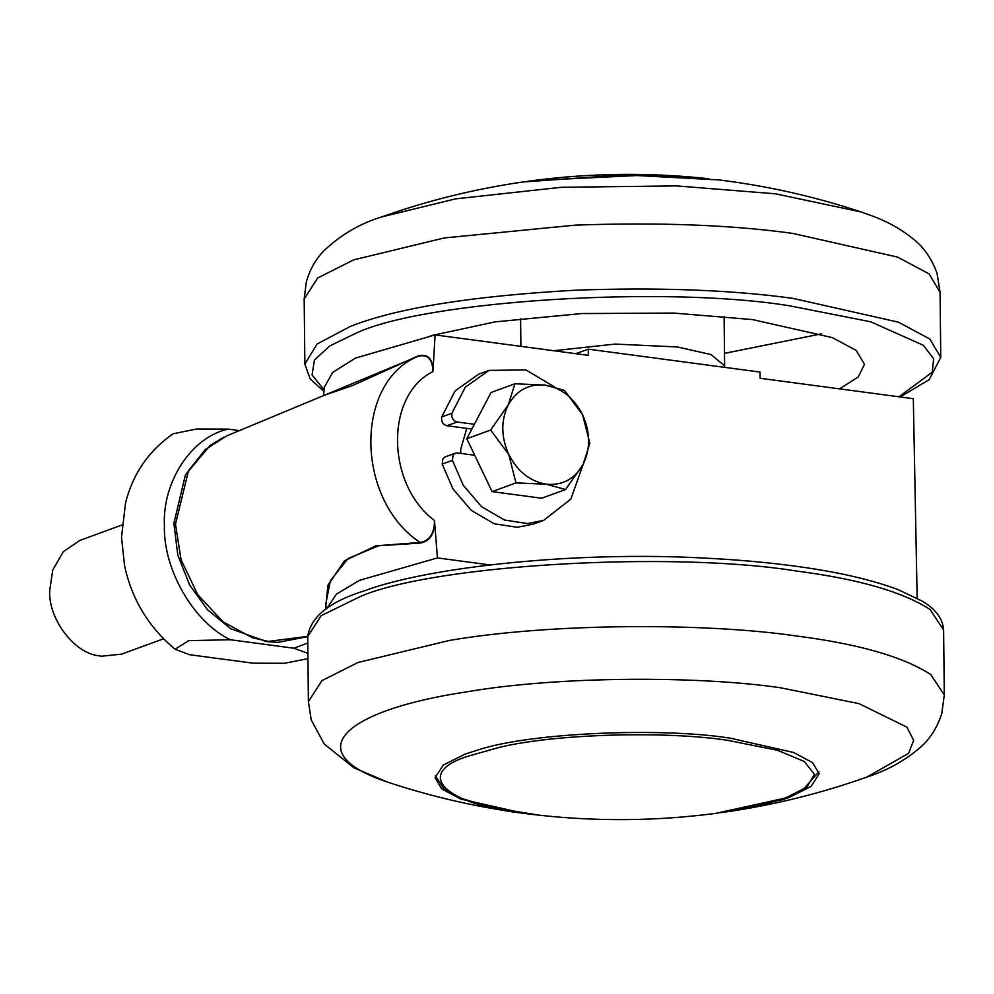 <?xml version="1.0" encoding="UTF-8"?>
<svg xmlns="http://www.w3.org/2000/svg" width="994" height="994" viewBox="0 0 994 994"><rect width="100%" height="100%" fill="white"/><g stroke="black" fill="none" stroke-linecap="round" stroke-linejoin="round"><path stroke-width="1.49" d="M821.466 333.847L724.489 353.367M430.526 335.798L494.987 321.894L581.738 313.557L673.733 313.073L752.408 319.571L832.289 337.6L856.207 350.397L864.519 364.376L858.257 376.912L839.619 388.878M522.745 182.001L624.033 174.845L719.122 179.939C767.741 185.99 815.055 196.663 861.053 211.946L775.432 193.805L676.504 185.903L561.262 187.294L455.612 198.85L381.485 216.978C427.171 200.726 474.25 189.071 522.745 182.001M720.774 812.694L782.688 799.661L789.273 797.399L811.067 786.428L819.205 773.754L812.595 762.646L793.585 752.483L730.105 738.144C661.445 727.198 530.808 732.578 478.325 749.849L465.043 754.135L443.249 765.107L435.111 777.78L441.721 788.888L460.731 799.064L524.211 813.39L534.337 814.645M121.927 525.031L80.042 540.338L63.367 551.608L52.744 570.096L49.7 590.411C47.973 617.796 73.531 652.896 98.331 655.717L101.45 656.239L121.628 654.127L163.513 638.819M239.355 430.613L228.185 429.122L196.464 429.023L173.031 433.794C148.615 450.965 132.786 474.001 125.555 502.877L121.504 537.282L124.573 565.698C131.792 599.295 148.615 627.127 175.056 649.219L189.481 654.698L253.01 663.172L284.433 663.296L307.941 658.649M307.892 653.369L293.913 648.225L230.397 639.751L188.723 640.633L175.056 649.219M583.143 464.397C590.56 448.89 590.386 432.365 582.621 414.833C573.861 397.836 561.374 387.921 545.172 385.088C528.982 383.597 516.669 390.207 508.245 404.906C500.814 420.412 500.988 436.938 508.754 454.469C517.526 471.467 530.013 481.382 546.215 484.202C562.393 485.693 574.706 479.096 583.143 464.397L565.549 489.508L546.215 484.202L515.961 482.898L508.754 454.469L490.651 430.029L508.245 404.906L514.917 383.771L545.172 385.088L564.517 390.393L582.621 414.833L589.827 443.262L583.143 464.397M565.549 489.508L541.693 498.23L492.105 491.62L466.782 438.752L491.061 392.493L514.917 383.771M466.782 438.752L490.651 430.029M492.105 491.62L515.961 482.898M474.697 455.264L457.451 452.966L455.327 453.189L453.14 454.929L452.419 460.359L463.266 485.296L481.593 506.729L504.53 520.036L527.503 523.565L543.755 520.334L570.867 499.05L583.316 464.061M455.327 453.189L445.101 456.929L442.914 458.669L442.193 464.099L453.028 489.036L471.367 510.469L494.304 523.776L517.278 527.305L533.529 524.062L543.768 520.322M554.304 386.79L525.901 369.917L488.973 370.402L465.304 387.2L451.922 413.243C451.338 417.815 453.078 420.735 457.128 421.99L474.374 424.289M488.973 370.402L478.748 374.142L455.078 390.94L441.696 416.971C441.112 421.555 442.839 424.475 446.902 425.73L471.864 429.06M228.185 429.122C191.817 436.739 162.171 481.655 164.42 525.789C163.091 569.438 193.755 622.406 230.397 639.751M293.913 648.225L307.78 643.019M466.745 428.377L460.644 449.661L460.843 453.426M324.33 395.227L352.584 385.548L418.362 355.802C428.103 353.553 432.962 358.822 432.937 371.619C432.601 359.095 427.693 353.976 418.188 356.237L226.868 435.819L205.348 449.487L188.525 470.634L175.478 524.161L181.057 559.709L197.644 594.549L223.128 621.921L252.277 637.688L268.355 641.416L307.705 636.371M325.473 609.421L327.883 585.367L344.446 560.852L375.894 545.793L420.139 542.5C429.644 540.724 434.428 533.393 434.49 520.521C434.813 533.629 430.091 541.146 420.325 543.072L378.714 545.756L348.086 558.516L330.418 580.571L325.734 604.203L326.194 608.924M420.325 543.072L420.139 542.5C355.392 499.647 354.162 382.33 418.188 356.237L418.362 355.802M917.151 598.226L913.312 398.706L760.099 378.267L760.025 372.067L588.249 349.155L588.311 355.343L435.099 334.903L355.442 358.113L332.692 372.402L324.23 387.411M575.849 353.678L588.249 349.155M326.827 608.49L336.469 594.114L359.542 580.322L437.435 557.92L434.49 520.521C385.945 484.19 385.013 395.078 432.937 371.619L435.099 334.903M437.435 557.92L489.88 564.915M553.77 350.733L615.199 344.073L677.423 346.968L711.045 354.572L724.626 365.842L724.104 316.365M900.191 396.954L929.166 379.671L940.759 357.38L929.825 338.991L898.352 322.155L793.249 298.424C732.156 289.975 659.755 287.229 576.073 290.173C471.976 295.963 396.693 308.065 350.199 326.479L317.098 344.023L304.86 364.04L304.176 298.995L317.645 278.022L353.715 259.856L444.343 237.926L575.389 225.129C659.084 222.184 731.472 224.93 792.578 233.379L897.669 257.111L929.141 273.946L940.088 292.335L937.081 273.512C932.037 259.446 924.656 248.401 914.927 240.349C893.954 222.904 874.931 216.829 861.053 211.946M324.032 389.797L312.066 374.974L314.427 360.002L329.871 345.887L355.715 333.35C423.121 300.834 664.638 285.253 789.907 305.866L870.732 321.808L923.364 345.316L933.639 358.697L932.26 372.191L898.936 396.792M943.617 629.96L944.3 695.005L930.869 674.653C903.745 656.922 859.052 644.05 796.79 636.036C707.355 622.816 552.167 622.803 449.363 640.459L357.939 662.513L321.87 680.679L308.388 701.665L307.718 636.62C310.501 616.926 329.536 601.606 364.823 590.66C429.632 566.642 575.377 551.434 700.136 557.87C736.529 559.585 769.455 562.517 798.928 566.679C838.501 572.134 871.465 579.738 897.806 589.504L922.022 601.035C935.553 608.875 942.759 618.504 943.617 629.96L930.185 609.62C903.074 591.89 858.381 579.017 796.107 570.991C673.51 551.024 437.435 564.269 361.63 595.915L321.186 615.634L307.718 636.62M866.992 777.022L908.591 753.34L913.66 740.281L906.801 727.099L858.94 703.628L780.601 687.786C699.913 675.858 559.895 675.845 467.143 691.774C343.7 710.176 297.107 752.284 388.517 782.402M529.355 814.061C480.736 808.01 433.421 797.337 387.424 782.054L353.827 767.753L324.317 744.096L311.221 719.904L308.388 701.665M442.193 464.099L452.419 460.359M446.902 425.73L457.128 421.99M441.696 416.971L451.922 413.243M818.957 771.667L802.158 790.677L790.242 796.293L766.809 803.811L715.568 813.403L785.285 798.095L806.942 787.086L814.434 774.363L804.32 761.503L777.631 750.321L727.571 740.306C667.372 731.025 556.516 733.423 498.988 747.438L469.056 755.9C412.311 773.121 444.045 804.904 526.77 813.701L539.556 815.242L490.626 807.314L460.408 798.058L443.796 788.627L435.322 775.68M532.908 180.597L649.591 174.919L708.921 178.758C650.175 172.347 591.505 172.956 532.908 180.597L527.652 181.306M268.355 641.416L266.541 641.627L230.633 628.68L207.597 609.844L189.63 584.994L177.802 555.062L173.875 523.416L185.418 474.883L210.169 445.349L224.023 437.074M520.906 346.347L520.607 318.49M940.759 357.38L940.088 292.335M724.626 365.842L724.576 367.333M304.176 298.995L306.351 281.662C310.19 268.939 316.042 258.651 323.907 250.786C340.818 234.808 360.027 223.526 381.51 216.965M304.86 364.04L310.19 378.913L323.907 391.338M944.3 695.005L941.803 713.506C937.143 727.683 930.098 738.877 920.668 747.103C905.161 760.522 887.257 770.499 866.967 777.035M866.967 777.022C821.305 793.274 774.227 804.929 725.732 811.999M306.413 636.893L278.034 642.36L266.541 641.627M432.962 368.662L432.788 366.637M325.846 605.458L325.734 604.203M539.556 815.242C598.301 821.653 656.972 821.044 715.568 813.403M323.584 395.537L324.243 387.213"/></g></svg>
